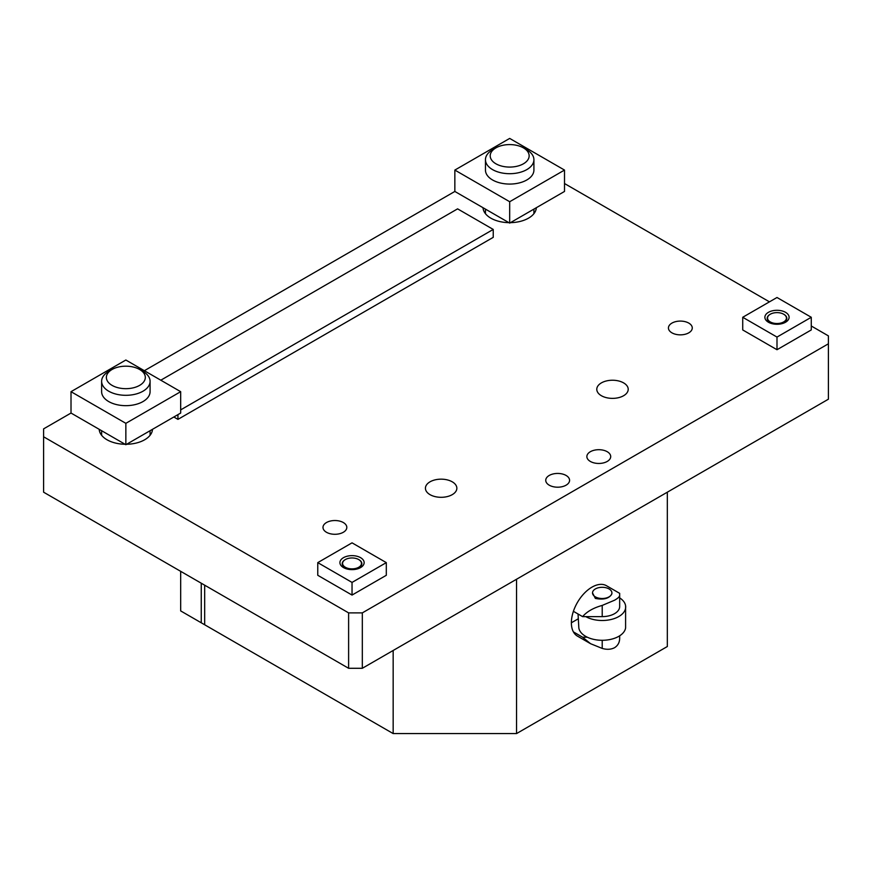 <?xml version="1.0" encoding="UTF-8"?>
<svg xmlns="http://www.w3.org/2000/svg" width="872" height="872" viewBox="0 0 872 872"><rect width="100%" height="100%" fill="white"/><g stroke="black" fill="none" stroke-linecap="round" stroke-linejoin="round"><path stroke-width="1.31" d="M454.846 170.073L454.846 191.448L509.684 223.101L564.511 191.448L564.511 170.073L509.684 138.419L454.846 170.073L509.684 201.726L564.511 170.073M495.906 147.88L492.549 149.821A24.231 13.996 0 0 0 485.453 159.707L485.453 170.073A24.231 13.996 0 0 0 509.684 184.068A24.231 13.996 0 0 0 526.819 179.97A24.231 13.996 0 0 0 533.915 170.073L533.915 159.707A24.231 13.996 0 0 0 526.819 149.821L523.451 147.88A19.478 11.249 180 0 1 523.451 163.783A19.478 11.249 180 0 1 495.906 163.783A19.478 11.249 180 0 1 495.906 147.88A19.478 11.249 180 0 1 523.451 147.88M509.684 201.726L509.684 223.101M485.453 159.707A24.231 13.996 0 0 0 500.408 172.634A24.231 13.996 0 0 0 526.819 169.604A24.231 13.996 0 0 0 533.915 159.707M71.014 391.681L71.014 413.045L125.851 444.709L180.678 413.045L180.678 391.681L125.851 360.016L71.014 391.681L125.851 423.334L180.678 391.681M112.074 369.477L108.717 371.418A24.231 13.996 0 0 0 101.621 381.315L101.621 391.681A24.231 13.996 0 0 0 125.851 405.665A24.231 13.996 0 0 0 142.986 401.567A24.231 13.996 0 0 0 150.082 391.681L150.082 381.315A24.231 13.996 0 0 0 142.986 371.418L139.618 369.477A19.478 11.249 180 0 1 139.618 385.38A19.478 11.249 180 0 1 112.074 385.38A19.478 11.249 180 0 1 112.074 369.477A19.478 11.249 180 0 1 139.618 369.477M125.851 423.334L125.851 444.709M101.621 381.315A24.231 13.996 0 0 0 116.576 394.242A24.231 13.996 0 0 0 142.986 391.212A24.231 13.996 0 0 0 150.082 381.315M785.563 322.226A12.121 6.998 0 0 0 783.056 311.228A12.121 6.998 0 0 0 765.289 315.468A12.121 6.998 0 0 0 776.996 324.275A12.121 6.998 0 0 0 785.563 322.226M770.194 314.291A9.81 5.657 0 0 0 770.063 314.367A9.81 5.657 0 0 0 770.063 322.378A9.81 5.657 0 0 0 783.928 322.378A9.81 5.657 0 0 0 783.928 314.367A9.81 5.657 0 0 0 783.797 314.291M742.726 317.277L742.726 329.943L776.996 349.727L811.265 329.943L811.265 317.277L776.996 297.494L742.726 317.277L776.996 337.072L811.265 317.277M776.996 337.072L776.996 349.727M360.605 567.574A12.121 6.998 0 0 0 358.098 556.576A12.121 6.998 0 0 0 340.331 560.816A12.121 6.998 0 0 0 352.037 569.623A12.121 6.998 0 0 0 360.605 567.574M345.236 559.639A9.81 5.657 0 0 0 345.105 559.715A9.81 5.657 0 0 0 345.105 567.727A9.81 5.657 0 0 0 358.97 567.727A9.81 5.657 0 0 0 358.97 559.715A9.81 5.657 0 0 0 358.839 559.639M317.768 562.625L317.768 575.291L352.037 595.075L386.307 575.291L386.307 562.625L352.037 542.842L317.768 562.625L352.037 582.42L386.307 562.625M352.037 582.42L352.037 595.075M783.666 321.932A9.439 5.45 180 0 1 770.314 321.932A9.439 5.45 180 0 1 770.314 314.214A9.439 5.45 180 0 1 783.666 314.214A9.439 5.45 180 0 1 783.666 321.932M358.708 567.28A9.439 5.45 180 0 1 345.367 567.28A9.439 5.45 180 0 1 345.356 559.562A9.439 5.45 180 0 1 358.708 559.562A9.439 5.45 180 0 1 358.708 567.28M619.665 635.808L619.665 638.348C619.621 642.413 617.921 645.542 614.553 647.711C611 649.531 606.89 649.771 602.214 648.419L590.584 643.71L577.395 636.091A29.081 16.786 -60 0 1 573.405 631.895A29.081 16.786 -60 0 1 573.405 611.316A29.081 16.786 -60 0 1 606.476 585.722L619.665 593.342L619.665 595.347C619.621 596.677 617.921 598.301 614.553 600.219L602.214 605.419C593.451 607.86 586.911 611.588 582.605 616.624L602.214 616.624A17.451 10.072 0 0 0 619.665 606.552L619.665 595.347M573.405 611.316L582.605 616.624M611.904 592.906L611.904 593.767C609.386 598.497 603.871 600.045 595.358 598.421L592.524 592.906A9.69 5.592 180 0 1 602.214 587.303A9.69 5.592 180 0 1 611.904 592.906A9.69 5.592 180 0 1 605.92 598.072A9.69 5.592 180 0 1 595.358 596.862A9.69 5.592 180 0 1 592.524 592.906M619.665 597.887A23.468 13.549 180 0 1 625.595 605.746A23.468 13.549 180 0 1 612.253 619.196A23.468 13.549 180 0 1 585.777 616.624M625.595 605.746L625.595 627.949A23.468 13.549 180 0 1 610.215 639.481A23.468 13.549 180 0 1 585.613 636.32A23.468 13.549 180 0 1 578.834 627.949L578.038 613.986M590.584 643.71L582.605 637.214L573.405 631.895M578.005 618.946L571.367 622.782M587.314 637.214L582.605 637.214M201.247 583.204L201.247 622.782L201.258 583.215M667.331 492.19L667.331 646.523L516.54 733.581L393.163 733.581L180.678 610.912L180.678 571.334M393.163 733.581L393.163 650.479M516.54 733.581L516.54 579.248M204.669 624.755L204.669 585.188M811.265 325.986L828.4 335.884L828.4 399.202L362.316 668.29L362.316 612.885L348.615 612.885L43.6 436.785L43.6 428.871L71.014 413.045M348.615 612.885L348.615 668.29L362.316 668.29M348.615 668.29L43.6 492.19L43.6 436.785M590.355 461.441A11.914 6.878 180 0 1 586.867 456.579A11.914 6.878 180 0 1 594.224 450.225A11.914 6.878 180 0 1 607.217 451.707A11.914 6.878 180 0 1 610.705 456.579A11.914 6.878 180 0 1 603.348 462.934A11.914 6.878 180 0 1 590.355 461.441M549.229 485.181A11.914 6.878 180 0 1 545.741 480.319A11.914 6.878 180 0 1 553.099 473.965A11.914 6.878 180 0 1 566.092 475.458A11.914 6.878 180 0 1 569.579 480.319A11.914 6.878 180 0 1 562.222 486.674A11.914 6.878 180 0 1 549.229 485.181M326.477 532.28A11.914 6.878 180 0 1 322.989 527.407A11.914 6.878 180 0 1 330.335 521.053A11.914 6.878 180 0 1 343.328 522.546A11.914 6.878 180 0 1 346.816 527.407A11.914 6.878 180 0 1 339.459 533.762A11.914 6.878 180 0 1 326.477 532.28M671.92 332.832A11.914 6.878 180 0 1 668.432 327.97A11.914 6.878 180 0 1 675.789 321.615A11.914 6.878 180 0 1 688.782 323.098A11.914 6.878 180 0 1 692.27 327.97A11.914 6.878 180 0 1 684.912 334.325A11.914 6.878 180 0 1 671.92 332.832M601.386 395.714A15.718 9.069 180 0 1 596.786 389.304A15.718 9.069 180 0 1 612.493 380.236A15.718 9.069 180 0 1 628.211 389.304A15.718 9.069 180 0 1 618.51 397.687A15.718 9.069 180 0 1 601.386 395.714M430.027 494.653A15.718 9.069 180 0 1 425.427 488.233A15.718 9.069 180 0 1 441.145 479.164A15.718 9.069 180 0 1 456.852 488.233A15.718 9.069 180 0 1 447.151 496.615A15.718 9.069 180 0 1 430.027 494.653M177.943 414.625L177.943 419.378L493.236 237.348L493.236 229.434L457.593 208.855L160.808 380.203M177.943 419.378L173.833 417.001M483.034 207.721A26.661 15.391 0 0 0 508.91 222.654M510.458 222.654A26.661 15.391 0 0 0 536.324 207.721M564.511 183.534L769.453 301.854M144.36 370.709L454.846 191.448M828.4 343.797L362.316 612.885M126.625 444.262A26.661 15.391 0 0 0 149.81 435.618A26.661 15.391 0 0 0 152.491 429.318M99.201 429.318A26.661 15.391 0 0 0 125.078 444.262M180.678 409.884L493.236 229.434M602.214 648.419L602.214 640.288M602.214 616.624L602.214 605.419M150.082 435.292L150.082 430.714M101.621 435.292L101.621 430.714M533.915 213.684L533.915 209.106M485.453 213.684L485.453 209.106"/></g></svg>
